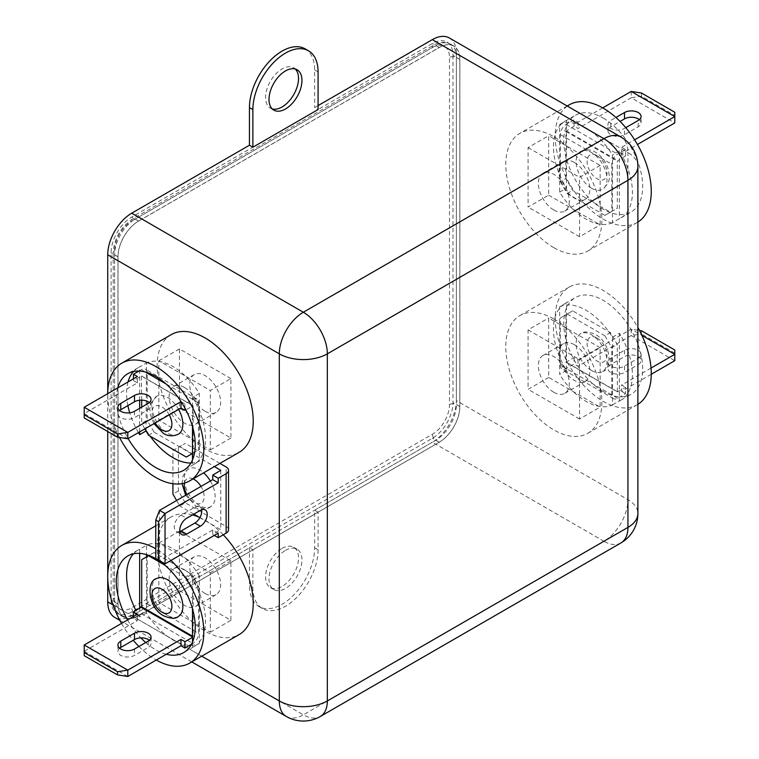 <?xml version="1.0" encoding="UTF-8"?>
<svg xmlns="http://www.w3.org/2000/svg" width="759" height="759" viewBox="0 0 759 759"><rect width="100%" height="100%" fill="white"/><g stroke="black" fill="none" stroke-linecap="round" stroke-linejoin="round"><path stroke-width="0.57" stroke-dasharray="3.79 2.85" d="M210.347 481.026A21.84 12.609 60 0 1 210.613 506.689A21.84 12.609 60 0 1 199.693 505.608A21.84 12.609 60 0 1 185.424 486.358A21.84 12.609 60 0 1 188.773 468.863A21.84 12.609 60 0 1 199.693 469.944A21.84 12.609 60 0 1 203.63 472.81M179.902 531.556A9.706 5.607 -60 0 1 176.306 531.442A9.706 5.607 -60 0 1 174.295 527.002A9.706 5.607 -60 0 1 181.164 515.114L194.883 507.192A9.706 5.607 -60 0 1 199.74 506.708A9.706 5.607 -60 0 1 201.628 509.763M591.565 188.223A21.84 12.609 -120 0 0 602.485 189.304A21.84 12.609 -120 0 0 605.834 171.8A21.84 12.609 -120 0 0 591.565 152.559A21.84 12.609 -120 0 0 580.644 151.477A21.84 12.609 -120 0 0 577.305 168.982A21.84 12.609 -120 0 0 591.565 188.223M637.892 222.083A67.94 39.221 60 0 1 637.199 222.491A67.94 39.221 60 0 1 603.234 219.123A67.94 39.221 60 0 1 558.852 159.257A67.94 39.221 60 0 1 569.259 104.818M553.823 247.652A67.94 39.221 60 0 1 509.431 187.786A67.94 39.221 60 0 1 519.849 133.347A67.94 39.221 60 0 1 553.823 136.705A67.94 39.221 60 0 1 598.206 196.581A67.94 39.221 60 0 1 587.789 251.02A67.94 39.221 60 0 1 553.823 247.652M619.363 151.003L612.494 154.969L612.494 222.662L619.363 218.696A55.805 32.22 -120 0 0 620.843 217.928A55.805 32.22 -120 0 0 619.363 151.003L619.363 218.696M612.494 222.662A55.805 32.22 60 0 1 586.081 219.123A55.805 32.22 60 0 1 559.658 192.15L559.658 124.457A55.805 32.22 60 0 1 586.081 127.996A55.805 32.22 60 0 1 612.494 154.969M603.234 118.091A55.805 32.22 60 0 1 639.695 167.265A55.805 32.22 60 0 1 631.137 211.989A55.805 32.22 60 0 1 603.234 209.218A55.805 32.22 60 0 1 566.774 160.045A55.805 32.22 60 0 1 575.331 115.321A55.805 32.22 60 0 1 603.234 118.091M591.565 370.487A21.84 12.609 -120 0 0 602.485 371.568A21.84 12.609 -120 0 0 605.834 354.073A21.84 12.609 -120 0 0 591.565 334.833A21.84 12.609 -120 0 0 580.644 333.751A21.84 12.609 -120 0 0 577.305 351.246A21.84 12.609 -120 0 0 591.565 370.487M637.892 404.348A67.94 39.221 60 0 1 637.199 404.765A67.94 39.221 60 0 1 603.234 401.397A67.94 39.221 60 0 1 558.852 341.531A67.94 39.221 60 0 1 569.259 287.082A67.94 39.221 60 0 1 603.234 290.45A67.94 39.221 60 0 1 637.892 327.518M553.823 318.979A67.94 39.221 60 0 1 598.206 378.845A67.94 39.221 60 0 1 587.789 433.294A67.94 39.221 60 0 1 553.823 429.926A67.94 39.221 60 0 1 509.431 370.06A67.94 39.221 60 0 1 519.849 315.611A67.94 39.221 60 0 1 553.823 318.979M566.518 370.458L559.658 374.424L559.658 306.731L566.518 302.765A55.805 32.22 -120 0 0 565.038 303.534A55.805 32.22 -120 0 0 566.518 370.458L566.518 302.765M559.658 306.731A55.805 32.22 60 0 1 586.081 310.26A55.805 32.22 60 0 1 612.494 337.243L612.494 404.926A55.805 32.22 60 0 1 586.081 401.397A55.805 32.22 60 0 1 559.658 374.424M603.234 391.492A55.805 32.22 60 0 1 566.774 342.309A55.805 32.22 60 0 1 575.331 297.594A55.805 32.22 60 0 1 603.234 300.355A55.805 32.22 60 0 1 639.695 349.538A55.805 32.22 60 0 1 631.137 394.253A55.805 32.22 60 0 1 603.234 391.492M638.234 364.548A9.706 5.607 0 0 0 641.08 360.582A9.706 5.607 0 0 0 638.234 356.626A9.706 5.607 0 0 0 624.505 356.626L610.786 364.548A9.706 5.607 0 0 0 607.94 368.513A9.706 5.607 0 0 0 613.936 373.684A9.706 5.607 0 0 0 624.505 372.47L638.234 364.548L638.234 358.21A9.706 5.607 0 0 0 641.08 354.244A9.706 5.607 0 0 0 638.234 350.279A9.706 5.607 0 0 0 624.505 350.279L610.786 358.21A9.706 5.607 0 0 0 607.94 362.166A9.706 5.607 0 0 0 613.936 367.347A9.706 5.607 0 0 0 624.505 366.132L638.234 358.21M178.356 616.441A21.84 12.609 60 0 1 167.435 615.359A21.84 12.609 60 0 1 153.166 596.119A21.84 12.609 60 0 1 156.515 578.614M119.628 648.252A9.706 5.607 -0 0 0 117.92 651.421A9.706 5.607 -0 0 0 120.766 655.378A9.706 5.607 -0 0 0 134.495 655.378L148.214 647.455A9.706 5.607 -0 0 0 151.06 643.49A9.706 5.607 -0 0 0 149.362 640.321M121.544 623.433A67.94 39.221 -120 0 0 133.242 640.254M138.916 646.488A67.94 39.221 -120 0 0 155.766 659.742A67.94 39.221 -120 0 0 156.288 660.036M223.26 534.782A67.94 39.221 -120 0 0 205.177 520.266A67.94 39.221 -120 0 0 199.446 517.353M192.492 514.906A67.94 39.221 -120 0 0 171.211 516.898A67.94 39.221 -120 0 0 160.794 571.337A67.94 39.221 -120 0 0 205.177 631.213A67.94 39.221 -120 0 0 239.151 634.571M192.482 647.427L199.342 643.461L199.342 575.768L192.482 579.734A55.805 32.22 60 0 1 193.962 646.659A55.805 32.22 60 0 1 192.482 647.427L192.482 642.161M199.342 575.768A55.805 32.22 -120 0 0 172.919 548.795A55.805 32.22 -120 0 0 146.506 545.256L146.506 554.62M145.737 642.55A55.805 32.22 -120 0 0 155.766 649.837A55.805 32.22 -120 0 0 166.287 654.258M146.506 556.916L146.506 612.949A55.805 32.22 -120 0 0 172.919 639.932A55.805 32.22 -120 0 0 189.712 645.292M190.898 645.302A55.805 32.22 -120 0 0 199.342 643.461M178.356 434.176A21.84 12.609 60 0 1 167.435 433.095A21.84 12.609 60 0 1 153.166 413.845A21.84 12.609 60 0 1 156.515 396.35A21.84 12.609 60 0 1 167.435 397.431A21.84 12.609 60 0 1 178.602 409.405M171.211 334.634A67.94 39.221 -120 0 0 160.794 389.073A67.94 39.221 -120 0 0 205.177 448.939A67.94 39.221 -120 0 0 239.151 452.307M133.489 371.521A55.805 32.22 60 0 1 138.157 367.726A55.805 32.22 60 0 1 139.637 366.958L146.506 362.992L146.06 430.941M138.413 432.611A55.805 32.22 60 0 1 129.713 412.811M127.892 405.6A55.805 32.22 60 0 1 128.024 381.948M146.506 430.685A55.805 32.22 -120 0 0 150.187 436.216M117.73 387.887A55.805 32.22 -120 0 0 128.119 438.55M190.898 463.037A55.805 32.22 -120 0 0 199.342 461.187L199.342 393.504A55.805 32.22 -120 0 0 172.919 366.521A55.805 32.22 -120 0 0 146.506 362.992M149.362 402.583A9.706 5.607 180 0 1 151.06 405.752A9.706 5.607 180 0 1 148.214 409.718L134.495 417.64A9.706 5.607 180 0 1 120.766 417.64A9.706 5.607 180 0 1 117.92 413.674A9.706 5.607 180 0 1 119.628 410.505M272.244 108.916A23.292 13.453 -60 0 1 270.403 108.148A23.292 13.453 -60 0 1 266.826 89.477A23.292 13.453 -60 0 1 282.044 68.955A23.292 13.453 -60 0 1 293.695 67.798A23.292 13.453 -60 0 1 295.279 69.012M282.044 548.396A23.292 13.453 -60 0 1 293.695 547.248A23.292 13.453 -60 0 1 297.262 565.91A23.292 13.453 -60 0 1 282.044 586.441A23.292 13.453 -60 0 1 270.403 587.589A23.292 13.453 -60 0 1 266.826 568.927A23.292 13.453 -60 0 1 282.044 548.396M285.479 550.379A23.292 13.453 -60 0 1 297.12 549.231A23.292 13.453 -60 0 1 300.697 567.893A23.292 13.453 -60 0 1 285.479 588.424A23.292 13.453 -60 0 1 273.828 589.572A23.292 13.453 -60 0 1 270.261 570.91A23.292 13.453 -60 0 1 285.479 550.379M252.88 549.782L318.078 512.145L318.078 549.791A46.1 26.622 -60 0 1 285.479 606.251A46.1 26.622 -60 0 1 262.424 608.538A46.1 26.622 -60 0 1 252.88 587.428L252.88 549.782L249.445 547.808L131.743 615.758A33.975 19.611 -60 0 1 114.761 617.437M318.078 512.145L314.643 510.162L314.643 547.808A46.1 26.622 -60 0 1 282.044 604.268A46.1 26.622 -60 0 1 258.99 606.555A46.1 26.622 -60 0 1 249.445 585.445L249.445 547.808M456.368 400.6L456.368 53.5L627.94 152.559L627.94 499.659L456.368 400.6A33.975 19.611 -60 0 1 432.345 442.212L603.917 541.271L303.325 714.817L131.743 615.758M228.525 529.773A8.254 4.763 0 0 0 226.116 526.404L185.281 502.828L179.788 505.997L176.61 500.504M172.919 483.72L172.919 450.523L178.412 447.355L178.412 490.94L185.281 502.828M178.412 447.355L185.281 443.398L179.788 446.567L214.446 466.576M219.93 463.398L185.281 443.398M226.116 526.404L226.116 466.975M119.514 437.459A67.94 39.221 -120 0 1 107.731 393.665L107.721 431.51M318.078 105.605L314.643 107.588L318.078 109.571M314.643 510.162L432.345 442.212M453 55.445L453 402.545A29.212 16.869 -60 0 1 432.345 438.322L131.743 611.877A29.212 16.869 -60 0 1 117.142 613.319A29.212 16.869 -60 0 1 111.089 599.952L111.089 252.842A29.212 16.869 -60 0 1 131.743 217.065L432.345 43.519A29.212 16.869 -60 0 1 446.956 42.068A29.212 16.869 -60 0 1 453 55.445L459.869 59.401L459.869 406.511A29.212 16.869 -60 0 1 439.205 442.288L138.612 615.834A29.212 16.869 -60 0 1 124.002 617.285A29.212 16.869 -60 0 1 117.949 603.908L117.949 256.808A29.212 16.869 -60 0 1 138.612 221.03L439.205 47.475A29.212 16.869 -60 0 1 453.816 46.033A29.212 16.869 -60 0 1 459.869 59.401M449.328 37.95A33.975 19.611 -60 0 1 456.368 53.5M305.099 48.842A46.1 26.622 -60 0 1 314.643 69.942L314.643 107.588M138.612 221.106L439.205 47.561A29.117 16.812 -60 0 1 453.768 46.119A29.117 16.812 -60 0 1 459.793 59.449L459.793 406.549A29.117 16.812 -60 0 1 439.205 442.212L138.612 615.758A29.117 16.812 -60 0 1 124.049 617.2A29.117 16.812 -60 0 1 118.025 603.87L118.025 256.77A29.117 16.812 -60 0 1 138.612 221.106L135.178 219.123A29.117 16.812 120 0 0 114.59 254.787L114.59 601.887A29.117 16.812 120 0 0 120.615 615.217A29.117 16.812 120 0 0 135.178 613.775L435.78 440.229A29.117 16.812 120 0 0 456.368 404.566L456.368 57.466A29.117 16.812 120 0 0 450.334 44.136A29.117 16.812 120 0 0 435.78 45.578L135.178 219.123A4.858 2.799 60 0 0 132.749 218.886A4.858 2.799 60 0 0 131.743 221.106L432.345 47.561A24.269 14.013 -60 0 1 449.499 57.466L449.499 404.566A24.269 14.013 -60 0 1 432.345 434.281L131.743 607.836A24.269 14.013 -60 0 1 114.59 597.931L114.59 250.821A24.269 14.013 -60 0 1 131.743 221.106M141.696 400.154L141.354 376.037L133.461 380.591L137.407 382.868L84.221 413.579L127.797 438.74M181.173 401.796L184.93 403.968L192.824 399.414A8.254 4.763 -60 0 1 196.951 399.006A8.254 4.763 -60 0 1 198.659 402.782L198.659 449.935L193.165 453.104L193.165 405.951L185.813 409.803M84.221 417.934L84.221 407.241M137.407 382.868L137.407 376.53M133.461 380.591L133.461 378.807M184.93 408.143L184.93 403.968M138.973 371.066L141.354 369.69A8.254 4.763 120 0 1 145.481 369.282A8.254 4.763 120 0 1 147.189 373.058L147.189 420.211L141.696 423.389L141.696 407.137M144.874 428.882L141.696 423.389M193.165 453.104L198.659 449.935M198.659 402.782L147.189 373.058M148.565 435.268L154.049 432.099L147.189 420.211M154.049 432.099L191.799 453.891L186.306 457.06M199.342 393.504L192.482 397.46L192.482 426.501M192.482 459.897L192.482 465.153L199.342 461.187M192.482 397.46A55.805 32.22 60 0 1 193.962 464.385A55.805 32.22 60 0 1 192.482 465.153M139.637 431.899L139.637 408.323M139.637 400.24L139.637 366.958M84.221 644.979L84.221 651.317L137.407 620.615L133.461 618.329L141.354 613.775A8.254 4.763 120 0 0 147.189 603.671L147.189 556.518L141.696 559.687M164.722 565.057L186.306 577.523L191.799 574.354L154.049 552.561L147.189 556.518M191.799 574.354L198.659 586.242L193.165 589.411L193.165 636.564L192.482 637.351M147.189 603.671L198.659 633.385L198.659 586.242M146.506 612.949L139.637 616.915L139.637 608.424M139.637 553.368L139.637 549.222L146.506 545.256M127.607 619.932A55.805 32.22 -120 0 0 140.899 637.892M139.637 616.915A55.805 32.22 60 0 1 136.013 610.521M133.489 553.795A55.805 32.22 60 0 1 138.157 549.99A55.805 32.22 60 0 1 139.637 549.222M192.482 579.734L192.482 608.765M170.965 560.417A67.94 39.221 -120 0 0 155.766 548.795M137.407 620.615L137.407 614.268M133.461 616.545L133.461 618.329M191.477 644.268L192.824 643.49A8.254 4.763 -60 0 0 198.659 633.385M127.797 676.478L84.221 651.317L84.221 655.681M186.306 577.523L193.165 589.411M154.049 552.561L149.011 555.474M565.929 362.195L617.399 391.91L617.304 344.539L610.435 332.651L572.694 310.858L565.834 314.824L565.929 362.195L574.07 357.612L578.016 359.889L631.203 329.188L641.924 335.374M617.399 391.91L625.539 387.327L625.539 393.674L617.646 398.228A8.254 4.763 -60 0 1 613.519 398.636A8.254 4.763 -60 0 1 611.811 394.86L560.341 365.145A8.254 4.763 120 0 0 562.049 368.921A8.254 4.763 120 0 0 566.176 368.513L574.07 363.95L578.016 366.227L631.203 335.525L631.203 329.188L639.486 330.459M651.042 368.049L621.593 385.05L625.539 387.327M651.269 374.253L621.593 391.388L621.593 385.05M578.016 359.889L578.016 366.227M574.07 357.612L574.07 363.95M621.593 391.388L625.539 393.674M641.497 330.772L641.497 333.941L631.203 335.525L674.779 360.686L674.779 349.984M674.779 353.153L641.497 333.941M611.811 394.86L611.811 347.707L617.304 344.539M560.341 365.145L560.341 317.993L565.834 314.824M572.694 310.858L560.341 317.993M567.201 314.027L604.951 335.82L610.435 332.651M604.951 335.82L611.811 347.707M612.494 404.926L619.363 400.97L619.363 333.277L612.494 337.243M619.363 400.97A55.805 32.22 -120 0 0 620.843 400.202A55.805 32.22 -120 0 0 619.363 333.277M602.712 107.882L578.016 122.152L574.07 119.875L566.176 124.429A8.254 4.763 120 0 0 560.341 134.533L560.341 181.686L565.834 178.517L572.694 190.405L610.435 212.197L617.304 208.232L617.304 161.079L625.539 155.927L621.593 153.65L637.456 144.485M610.435 212.197L604.951 215.366L567.201 193.573L560.341 181.686M604.951 215.366L617.304 208.232M560.341 134.533L611.811 164.248L611.811 211.4M559.658 124.457L566.518 120.501L566.518 188.185L559.658 192.15M566.518 120.501A55.805 32.22 -120 0 0 565.038 121.269A55.805 32.22 -120 0 0 566.518 188.185M631.203 91.441L631.203 97.778L641.497 96.194L674.779 115.415L674.779 122.939L631.203 97.778L578.016 128.489L574.07 126.212L574.07 119.875M565.834 178.517L565.834 131.364L574.07 126.212M639.372 119.675A9.706 5.607 180 0 1 641.08 122.844A9.706 5.607 180 0 1 638.234 126.8L624.505 134.732A9.706 5.607 180 0 1 613.936 135.946A9.706 5.607 180 0 1 607.94 130.766A9.706 5.607 180 0 1 610.786 126.8L620.084 121.431M578.016 122.152L578.016 128.489M621.593 153.65L621.593 147.312L634.628 139.789M625.539 155.927L625.539 149.589L621.593 147.312M625.758 127.664L624.505 128.385A9.706 5.607 180 0 1 613.936 129.609A9.706 5.607 180 0 1 607.94 124.429A9.706 5.607 180 0 1 610.786 120.463L615.938 117.493M625.539 149.589L617.646 154.143A8.254 4.763 -60 0 0 611.811 164.248M641.497 93.025L641.497 96.194M674.779 115.415L674.779 112.247M567.201 193.573L572.694 190.405M178.412 490.94L172.919 494.109M172.919 450.523L179.788 446.567M199.911 517.619L220.622 529.573L212.729 534.526L214.275 535.418M193.858 514.118L179.788 505.997M159.542 510.361L159.542 560.683L155.766 558.501M218.222 533.141L212.729 529.972L159.542 560.683L165.035 563.852M212.729 529.972L212.729 534.526M574.411 162.464A21.84 12.609 60 0 1 588.671 181.705A21.84 12.609 60 0 1 585.331 199.209A21.84 12.609 60 0 1 574.411 198.127A21.84 12.609 60 0 1 560.142 178.887A21.84 12.609 60 0 1 563.491 161.382A21.84 12.609 60 0 1 574.411 162.464M553.823 210.015A21.84 12.609 -120 0 0 564.743 211.097A21.84 12.609 -120 0 0 568.083 193.592A21.84 12.609 -120 0 0 553.823 174.352A21.84 12.609 -120 0 0 542.903 173.27A21.84 12.609 -120 0 0 539.554 190.775A21.84 12.609 -120 0 0 553.823 210.015M548.672 195.158L600.141 224.873L600.141 165.434L548.672 135.719L548.672 195.158L528.084 207.046L528.084 147.607L548.672 135.719M600.141 165.434L579.553 177.321L579.553 236.761L600.141 224.873M579.553 236.761L528.084 207.046M528.084 147.607L579.553 177.321M574.411 344.738A21.84 12.609 60 0 1 588.671 363.978A21.84 12.609 60 0 1 585.331 381.473A21.84 12.609 60 0 1 574.411 380.392A21.84 12.609 60 0 1 560.142 361.151A21.84 12.609 60 0 1 563.491 343.656A21.84 12.609 60 0 1 574.411 344.738M553.823 392.28A21.84 12.609 -120 0 0 564.743 393.361A21.84 12.609 -120 0 0 568.083 375.866A21.84 12.609 -120 0 0 553.823 356.626A21.84 12.609 -120 0 0 542.903 355.544A21.84 12.609 -120 0 0 539.554 373.039A21.84 12.609 -120 0 0 553.823 392.28M600.141 347.707L548.672 317.993L548.672 377.422L600.141 407.137L600.141 347.707L579.553 359.595L579.553 419.025L600.141 407.137M548.672 377.422L528.084 389.31L528.084 329.88L548.672 317.993M528.084 329.88L579.553 359.595M579.553 419.025L528.084 389.31M184.589 569.791A21.84 12.609 60 0 1 198.858 589.041A21.84 12.609 60 0 1 195.509 606.536A21.84 12.609 60 0 1 184.589 605.454A21.84 12.609 60 0 1 170.329 586.214A21.84 12.609 60 0 1 173.669 568.709A21.84 12.609 60 0 1 184.589 569.791M205.177 593.566A21.84 12.609 -120 0 0 216.097 594.648A21.84 12.609 -120 0 0 219.446 577.153A21.84 12.609 -120 0 0 205.177 557.903A21.84 12.609 -120 0 0 194.257 556.821A21.84 12.609 -120 0 0 190.917 574.326A21.84 12.609 -120 0 0 205.177 593.566M179.447 590.597L230.916 620.312L230.916 560.882L179.447 531.158L179.447 590.597L158.859 602.485L158.859 543.046L210.328 572.77L210.328 632.2L158.859 602.485M210.328 632.2L230.916 620.312M230.916 560.882L210.328 572.77M179.447 531.158L158.859 543.046M184.589 387.526A21.84 12.609 60 0 1 198.858 406.767A21.84 12.609 60 0 1 195.509 424.272A21.84 12.609 60 0 1 184.589 423.19A21.84 12.609 60 0 1 170.329 403.94A21.84 12.609 60 0 1 173.669 386.445A21.84 12.609 60 0 1 184.589 387.526M205.177 411.302A21.84 12.609 -120 0 0 216.097 412.384A21.84 12.609 -120 0 0 219.446 394.879A21.84 12.609 -120 0 0 205.177 375.639A21.84 12.609 -120 0 0 194.257 374.557A21.84 12.609 -120 0 0 190.917 392.052A21.84 12.609 -120 0 0 205.177 411.302M230.916 378.608L179.447 348.893L179.447 408.323L230.916 438.047L230.916 378.608L210.328 390.496L210.328 449.935L158.859 420.211L158.859 360.781L210.328 390.496M158.859 360.781L179.447 348.893M179.447 408.323L158.859 420.211M230.916 438.047L210.328 449.935M186.913 494.555A14.07 8.121 -120 0 0 194.2 502.43A14.07 8.121 -120 0 0 203.459 500.494A14.07 8.121 -120 0 0 200.974 486.434M597.058 155.728A14.07 8.121 60 0 1 607.01 172.967A14.07 8.121 60 0 1 597.058 178.716A14.07 8.121 60 0 1 587.105 161.477A14.07 8.121 60 0 1 597.058 155.728M597.058 338.002A14.07 8.121 60 0 1 607.01 355.231A14.07 8.121 60 0 1 597.058 360.98A14.07 8.121 60 0 1 587.105 343.742A14.07 8.121 60 0 1 597.058 338.002M169.229 414.812A14.07 8.121 -120 0 0 161.942 406.938A14.07 8.121 -120 0 0 152.682 408.883A14.07 8.121 -120 0 0 155.168 422.934M134.495 411.302L134.495 417.64M318.078 549.791L314.643 547.808M113.044 604.961L201.742 656.174M637.892 166.43A33.975 19.611 180 0 0 627.94 152.559A33.975 19.611 120 0 0 620.909 137.009M286.333 716.496A33.975 19.611 120 0 0 303.325 714.817A33.975 19.611 60 0 0 320.307 716.496M620.909 542.951A33.975 19.611 -120 0 1 603.917 541.271A33.975 19.611 120 0 0 627.94 499.659A33.975 19.611 180 0 1 637.892 513.53M252.88 587.428L249.445 585.445M318.078 71.925L314.643 69.942M439.205 47.475L432.345 43.519M138.612 221.03L131.743 217.065M117.949 256.808L111.089 252.842M117.949 603.908L111.089 599.952M138.612 615.834L131.743 611.877M439.205 442.288L432.345 438.322M459.869 406.511L453 402.545M459.793 59.449L456.368 57.466A4.858 2.799 0 0 0 449.499 57.466M439.205 47.561L435.78 45.578A4.858 2.799 -120 0 0 433.351 45.331A4.858 2.799 -120 0 0 432.345 47.561M118.025 256.77L114.59 254.787A4.858 2.799 -0 0 1 113.167 252.804L113.167 599.914A4.858 2.799 0 0 0 114.59 601.887L118.025 603.87M138.612 615.758L135.178 613.775A4.858 2.799 -120 0 1 131.743 607.836M439.205 442.212L435.78 440.229A4.858 2.799 60 0 1 432.345 434.281M459.793 406.549L456.368 404.566A4.858 2.799 0 0 0 449.499 404.566M114.59 597.931A4.858 2.799 0 0 0 113.167 599.914C113.214 607.01 115.7 612.115 120.615 615.217L124.049 617.2M114.59 250.821A4.858 2.799 -0 0 0 113.167 252.804C114.239 238.345 120.766 227.036 132.749 218.886L433.351 45.331C439.527 41.821 445.191 41.422 450.334 44.136L453.768 46.119M192.824 405.752L141.354 376.037M193.165 405.951L141.696 376.236M148.214 409.718L148.214 403.371M192.824 399.414L166.088 383.969M145.453 372.062L141.354 369.69M192.482 636.165L193.165 636.564M148.214 641.118L148.214 647.455M134.495 649.04L134.495 655.378M141.354 613.775L192.824 643.49M617.646 391.891L566.176 362.166M617.304 391.691L565.834 361.967M624.505 366.132L624.505 372.47M610.786 358.21L610.786 364.548M624.505 350.279L624.505 356.626M617.646 398.228L566.176 368.513M566.176 130.766L617.646 160.481M565.834 131.364L617.304 161.079M610.786 126.8L610.786 120.463M624.505 134.732L624.505 128.385M638.234 126.8L638.234 120.463M566.176 124.429L617.646 154.143M181.164 515.114L186.648 518.283M194.883 507.192L200.376 510.361M193.109 478.891A14.07 8.121 -120 0 0 184.437 483.056M210.613 506.689C208.004 509.289 203.07 509.061 195.803 505.987L185.67 495.266M176.306 531.442L181.799 534.611M580.644 151.477C588.633 147.806 594.354 151.487 595.445 152.179C602.295 156.534 606.735 162.891 608.756 171.249C608.879 176.714 612.058 180.727 602.485 189.304M567.201 106.004L519.849 133.347M620.843 217.928L631.137 211.989M602.485 371.568C612.56 369.529 611.375 342.726 595.445 334.444C588.187 331.379 583.254 331.142 580.644 333.751M637.199 404.765L587.789 433.294M565.038 303.534L575.331 297.594M641.08 354.244L641.08 360.582M117.92 645.074L117.92 651.421M155.766 525.816L171.211 516.898M193.962 646.659L183.669 652.598M138.157 367.726L127.863 373.665M297.12 69.781L293.695 67.798M297.12 549.231L293.695 547.248M191.799 661.914L119.856 620.378M262.424 608.538L258.99 606.555M273.828 589.572L270.403 587.589M273.828 110.131L270.403 108.148M453.816 46.033L446.956 42.068M124.002 617.285L117.142 613.319M141.601 376.009L193.071 405.723M151.06 405.752L151.06 399.414M117.92 413.674L117.92 407.336M196.951 399.006L145.481 369.282M193.962 464.385L183.669 470.324M153.935 423.645L150.244 414.405L149.76 408.238L150.643 403.684L156.515 396.35M138.157 549.99L127.863 555.939M151.06 637.152L151.06 643.49M607.94 362.166L607.94 368.513M613.519 398.636L562.049 368.921M620.843 400.202L631.137 394.253M569.259 287.082L519.849 315.611M565.038 121.269L575.331 115.321M637.199 222.491L587.789 251.02M607.94 130.766L607.94 124.429M641.08 122.844L641.08 116.506M199.74 506.708L205.224 509.877M220.765 470.343L220.765 529.773M188.773 468.863L186.268 470.76L182.91 476.159L182.027 483.606M585.331 199.209L564.743 211.097M563.491 161.382L542.903 173.27M585.331 381.473L564.743 393.361M563.491 343.656L542.903 355.544M195.509 606.536L216.097 594.648M173.669 568.709L194.257 556.821M195.509 424.272L216.097 412.384M173.669 386.445L194.257 374.557"/><path stroke-width="1.14" d="M203.63 472.81A21.84 12.609 60 0 1 210.347 481.026M186.648 534.137A9.706 5.607 -60 0 1 181.799 534.611A9.706 5.607 -60 0 1 179.788 530.171A9.706 5.607 -60 0 1 186.648 518.283L200.376 510.361A9.706 5.607 -60 0 1 205.224 509.877A9.706 5.607 -60 0 1 206.714 517.657A9.706 5.607 -60 0 1 200.376 526.205L186.648 534.137L181.164 530.958A9.706 5.607 -60 0 1 179.902 531.556M615.938 117.493L624.505 112.541A9.706 5.607 180 0 1 638.234 112.541A9.706 5.607 180 0 1 641.08 116.506A9.706 5.607 180 0 1 638.234 120.463L625.758 127.664M620.084 121.431L624.505 118.878A9.706 5.607 180 0 1 638.234 118.878A9.706 5.607 180 0 1 639.372 119.675M567.201 106.004L569.259 104.818A67.94 39.221 60 0 1 603.234 108.186A67.94 39.221 60 0 1 647.427 167.416A67.94 39.221 60 0 1 637.892 222.083M637.892 327.518A67.94 39.221 60 0 1 637.892 404.348M167.435 579.696A21.84 12.609 60 0 1 181.695 598.946A21.84 12.609 60 0 1 178.356 616.441C175.746 619.05 170.813 618.813 163.555 615.748C147.625 607.466 146.44 580.663 156.515 578.614A21.84 12.609 60 0 1 167.435 579.696M149.362 640.321A9.706 5.607 -0 0 0 134.495 639.533L120.766 647.455A9.706 5.607 -0 0 0 119.628 648.252M120.766 641.118A9.706 5.607 -0 0 0 117.92 645.074A9.706 5.607 -0 0 0 120.766 649.04A9.706 5.607 -0 0 0 134.495 649.04L148.214 641.118A9.706 5.607 -0 0 0 151.06 637.152A9.706 5.607 -0 0 0 145.064 631.981A9.706 5.607 -0 0 0 134.495 633.196L120.766 641.118L120.766 647.455M155.766 548.795A67.94 39.221 -120 0 0 121.801 545.427A67.94 39.221 -120 0 0 121.544 623.433M133.242 640.254A67.94 39.221 -120 0 0 138.916 646.488M199.446 517.353A67.94 39.221 -120 0 0 192.492 514.906M166.287 654.258A55.805 32.22 -120 0 0 183.669 652.598A55.805 32.22 -120 0 0 192.226 607.874A55.805 32.22 -120 0 0 155.766 558.7A55.805 32.22 -120 0 0 127.863 555.939A55.805 32.22 -120 0 0 127.607 619.932M189.712 645.292A55.805 32.22 -120 0 0 190.898 645.302M178.602 409.405A21.84 12.609 60 0 1 178.356 434.176C170.367 437.848 164.646 434.157 163.555 433.474L153.935 423.645M119.514 437.459A67.94 39.221 -120 0 0 155.766 477.468A67.94 39.221 -120 0 0 189.741 480.836A67.94 39.221 -120 0 0 200.148 426.397A67.94 39.221 -120 0 0 155.766 366.521A67.94 39.221 -120 0 0 121.801 363.163A67.94 39.221 -120 0 0 107.731 393.665L107.721 254.787A33.975 19.611 -60 0 1 131.743 213.184L303.325 312.243L603.917 138.688L432.345 39.629L318.078 105.605M189.741 480.836L239.151 452.307A67.94 39.221 -120 0 0 249.569 397.868A67.94 39.221 -120 0 0 205.177 337.992A67.94 39.221 -120 0 0 171.211 334.634L121.801 363.163M146.06 430.941L139.637 434.641A55.805 32.22 60 0 1 138.413 432.611M129.713 412.811A55.805 32.22 60 0 1 127.892 405.6M128.024 381.948A55.805 32.22 60 0 1 133.489 371.521M150.187 436.216A55.805 32.22 -120 0 0 172.919 457.658A55.805 32.22 -120 0 0 190.898 463.037M128.119 438.55A55.805 32.22 -120 0 0 155.766 467.563A55.805 32.22 -120 0 0 183.669 470.324A55.805 32.22 -120 0 0 192.226 425.609A55.805 32.22 -120 0 0 155.766 376.426A55.805 32.22 -120 0 0 127.863 373.665A55.805 32.22 -120 0 0 117.73 387.887M134.495 411.302A9.706 5.607 180 0 1 120.766 411.302A9.706 5.607 180 0 1 117.92 407.336A9.706 5.607 180 0 1 120.766 403.371L134.495 395.448A9.706 5.607 180 0 1 145.064 394.234A9.706 5.607 180 0 1 151.06 399.414A9.706 5.607 180 0 1 148.214 403.371L134.495 411.302M295.279 69.012A23.292 13.453 -60 0 1 296.76 88.035A23.292 13.453 -60 0 1 282.044 106.991A23.292 13.453 -60 0 1 272.244 108.916M285.479 70.938A23.292 13.453 -60 0 1 297.12 69.781A23.292 13.453 -60 0 1 300.697 88.442A23.292 13.453 -60 0 1 285.479 108.973A23.292 13.453 -60 0 1 273.828 110.131A23.292 13.453 -60 0 1 270.261 91.46A23.292 13.453 -60 0 1 285.479 70.938M214.275 535.418L218.222 537.695L226.116 533.141A8.254 4.763 0 0 0 228.525 529.773L228.525 470.343A8.254 4.763 180 0 0 226.116 466.975L219.93 463.398M107.721 431.51L107.721 601.887L113.044 604.961M156.288 660.036A67.94 39.221 -120 0 0 189.741 663.1L239.151 634.571A67.94 39.221 -120 0 0 223.26 534.782M252.88 147.208L252.88 109.571A46.1 26.622 -60 0 1 273.003 63.168A46.1 26.622 -60 0 1 308.524 50.825A46.1 26.622 -60 0 1 318.078 71.925L318.078 109.571L252.88 147.208L249.445 145.225L131.743 213.184M432.345 39.629A33.975 19.611 -60 0 1 449.328 37.95L620.909 137.009A33.975 19.611 120 0 0 603.917 138.688A33.975 19.611 60 0 1 627.94 180.291L327.338 353.846L327.338 700.946L627.94 527.401L627.94 180.291A33.975 19.611 180 0 0 637.892 166.43A33.975 33.975 0 0 0 620.909 137.009M119.856 620.378L114.761 617.437A33.975 19.611 -60 0 1 107.721 601.887M249.445 145.225L249.445 107.588A46.1 26.622 -60 0 1 269.568 61.194A46.1 26.622 -60 0 1 305.099 48.842L308.524 50.825M185.813 409.803L184.93 410.306L184.93 408.143M133.461 378.807L133.461 374.253L137.407 376.53L84.221 407.241L127.797 432.402L127.797 438.74L180.984 408.029L184.93 410.306M119.628 410.505A9.706 5.607 180 0 1 120.766 409.718L134.495 401.786A9.706 5.607 180 0 1 149.362 402.583M127.797 438.74L117.503 437.156L117.503 433.987L127.797 432.402L180.984 401.691L180.984 408.029M117.503 437.156L84.221 417.934L84.221 407.241M133.461 374.253L138.973 371.066M117.503 433.987L84.221 414.765M141.696 407.137L141.696 400.154M191.799 453.891L186.306 457.06L148.565 435.268L144.874 428.882M192.482 426.501L192.482 459.897M139.637 434.641L139.637 431.899M139.637 408.323L139.637 400.24M146.506 554.62L146.506 556.916M139.637 608.424L139.637 553.368M140.899 637.892A55.805 32.22 -120 0 0 145.737 642.55M136.013 610.521A55.805 32.22 60 0 1 133.489 553.795M192.482 608.765L192.482 642.161M189.741 663.1A67.94 39.221 -120 0 0 170.965 560.417M192.482 637.351L184.93 641.706L180.984 639.429L127.797 670.14L84.221 644.979L137.407 614.268L133.461 611.991L133.461 616.545M149.011 555.474L141.696 559.687L141.696 606.839L133.461 611.991M84.221 644.979L84.221 652.512L117.503 671.724L127.797 670.14L127.797 676.478L180.984 645.776L180.984 639.429M184.93 641.706L184.93 648.053L180.984 645.776M184.93 648.053L191.477 644.268M117.503 671.724L117.503 674.893L84.221 655.681L84.221 652.512M117.503 674.893L127.797 676.478M148.565 555.73L164.722 565.057M641.924 335.374L674.779 354.339L651.042 368.049M639.486 330.459L641.497 330.772L674.779 349.984L674.779 360.686L651.269 374.253M637.456 144.485L674.779 122.939L674.779 116.601L631.203 91.441L602.712 107.882M634.628 139.789L674.779 116.601L674.779 112.247L641.497 93.025L631.203 91.441M176.61 500.504L172.919 494.109L172.919 483.72M214.446 466.576L220.765 470.343L212.729 475.096L218.222 478.265L226.116 473.711A8.254 4.763 180 0 0 228.525 470.343M199.911 517.619L193.858 514.118M158.508 521.651L165.035 513.53L165.035 563.852L158.508 560.085L158.508 521.651L155.766 520.067L159.542 510.361L165.035 513.53L218.222 482.819L218.222 478.265M158.508 560.085L155.766 558.501L155.766 520.067M165.035 563.852L218.222 533.141L218.222 537.695M201.628 509.763A9.706 5.607 -60 0 1 194.883 523.036L181.164 530.958M212.729 475.096L212.729 479.65L218.222 482.819M212.729 479.65L159.542 510.361M200.974 486.434A14.07 8.121 -120 0 0 194.2 479.451A14.07 8.121 -120 0 0 193.109 478.891M624.505 112.541L624.505 118.878M161.942 612.19A14.07 8.121 -120 0 0 171.895 606.441A14.07 8.121 -120 0 0 161.942 589.212A14.07 8.121 -120 0 0 151.99 594.952A14.07 8.121 -120 0 0 161.942 612.19M155.168 422.934A14.07 8.121 -120 0 0 161.942 429.926A14.07 8.121 -120 0 0 171.069 428.285A14.07 8.121 -120 0 0 169.229 414.812M201.742 656.174L279.303 700.946L279.303 353.846L107.721 254.787M303.325 312.243A33.975 19.611 120 0 0 279.303 353.846A33.975 19.611 180 0 0 327.338 353.846A33.975 19.611 -120 0 0 303.325 312.243M286.333 716.496A33.975 33.975 0 0 0 320.307 716.496A33.975 19.611 60 0 0 327.338 700.946A33.975 19.611 180 0 1 279.303 700.946A33.975 19.611 120 0 0 286.333 716.496L191.799 661.914M637.892 513.53A33.975 19.611 180 0 1 627.94 527.401A33.975 19.611 -120 0 1 620.909 542.951A33.975 33.975 0 0 0 637.892 513.53L637.892 166.43M252.88 109.571L249.445 107.588M134.495 401.786L134.495 395.448M120.766 409.718L120.766 403.371M166.088 383.969L145.453 372.062M141.354 607.437L192.482 636.953M141.696 606.839L192.482 636.165M134.495 633.196L134.495 639.533M226.116 533.141L226.116 473.711M194.883 523.036L200.376 526.205M184.437 483.056A14.07 8.121 -120 0 0 186.913 494.555M121.801 545.427L155.766 525.816M620.909 542.951L320.307 716.496M182.027 483.606L185.67 495.266"/></g></svg>
